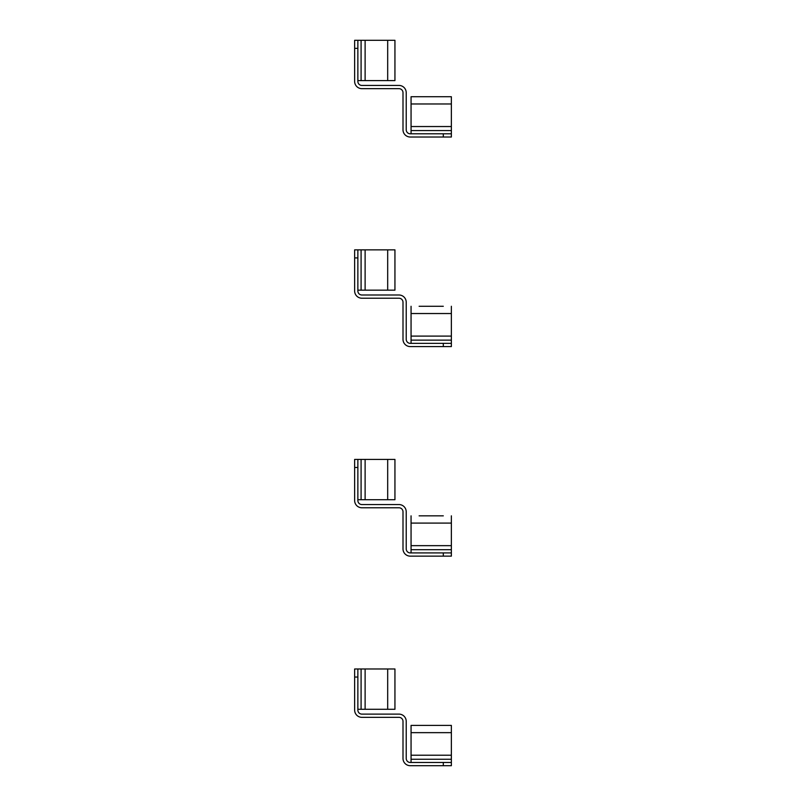 <?xml version="1.0" encoding="UTF-8"?>
<svg xmlns="http://www.w3.org/2000/svg" width="806" height="806" viewBox="0 0 806 806"><rect width="100%" height="100%" fill="white"/><g stroke="black" fill="none" stroke-linecap="round" stroke-linejoin="round"><path stroke-width="1.21" d="M361.088 668.98L394.94 668.98L394.94 709.28L361.088 709.28L361.088 668.98L354.64 668.98L354.64 710.086A7.254 7.254 0 0 0 361.894 717.34L398.97 717.34A4.03 4.03 0 0 1 403 721.37L403 758.446A7.254 7.254 0 0 0 410.254 765.7L451.36 765.7L451.36 762.476L443.3 762.476L443.3 765.7M357.864 668.98L357.864 710.086A4.03 4.03 0 0 0 361.894 714.116L398.97 714.116A7.254 7.254 0 0 1 406.224 721.37L406.224 758.446A4.03 4.03 0 0 0 410.254 762.476L443.3 762.476M361.088 709.28L357.864 709.28M451.36 732.654L451.36 725.4L411.06 725.4L411.06 732.654L451.36 732.654L451.36 762.476M451.36 759.252L411.06 759.252L411.06 732.654M411.06 759.252L411.06 762.476M361.088 459.42L394.94 459.42L394.94 499.72L361.088 499.72L361.088 459.42L354.64 459.42L354.64 500.526A7.254 7.254 0 0 0 361.894 507.78L398.97 507.78A4.03 4.03 0 0 1 403 511.81L403 548.886A7.254 7.254 0 0 0 410.254 556.14L451.36 556.14L451.36 552.916L443.3 552.916L443.3 556.14M357.864 459.42L357.864 500.526A4.03 4.03 0 0 0 361.894 504.556L398.97 504.556A7.254 7.254 0 0 1 406.224 511.81L406.224 548.886A4.03 4.03 0 0 0 410.254 552.916L443.3 552.916M361.088 499.72L357.864 499.72M419.12 515.84L443.3 515.84M451.36 515.84L451.36 549.692L411.06 549.692L411.06 515.84M451.36 549.692L451.36 552.916M411.06 549.692L411.06 552.916M361.088 249.86L394.94 249.86L394.94 290.16L361.088 290.16L361.088 249.86L354.64 249.86L354.64 290.966A7.254 7.254 0 0 0 361.894 298.22L398.97 298.22A4.03 4.03 0 0 1 403 302.25L403 339.326A7.254 7.254 0 0 0 410.254 346.58L451.36 346.58L451.36 343.356L443.3 343.356L443.3 346.58M357.864 249.86L357.864 290.966A4.03 4.03 0 0 0 361.894 294.996L398.97 294.996A7.254 7.254 0 0 1 406.224 302.25L406.224 339.326A4.03 4.03 0 0 0 410.254 343.356L443.3 343.356M361.088 290.16L357.864 290.16M419.12 306.28L443.3 306.28M451.36 306.28L451.36 340.132L411.06 340.132L411.06 306.28M451.36 340.132L451.36 343.356M411.06 340.132L411.06 343.356M361.088 40.3L394.94 40.3L394.94 80.6L361.088 80.6L361.088 40.3L354.64 40.3L354.64 81.406A7.254 7.254 0 0 0 361.894 88.66L398.97 88.66A4.03 4.03 0 0 1 403 92.69L403 129.766A7.254 7.254 0 0 0 410.254 137.02L451.36 137.02L451.36 133.796L443.3 133.796L443.3 137.02M357.864 40.3L357.864 81.406A4.03 4.03 0 0 0 361.894 85.436L398.97 85.436A7.254 7.254 0 0 1 406.224 92.69L406.224 129.766A4.03 4.03 0 0 0 410.254 133.796L443.3 133.796M361.088 80.6L357.864 80.6M451.36 103.974L451.36 96.72L411.06 96.72L411.06 103.974L451.36 103.974L451.36 133.796M451.36 130.572L411.06 130.572L411.06 103.974M411.06 130.572L411.06 133.796M357.864 677.04L354.64 677.04M387.686 668.98L387.686 709.28M365.118 709.28L365.118 668.98M451.36 755.222L411.06 755.222M357.864 467.48L354.64 467.48M387.686 459.42L387.686 499.72M365.118 499.72L365.118 459.42M411.06 523.094L451.36 523.094M451.36 545.662L411.06 545.662M357.864 257.92L354.64 257.92M387.686 249.86L387.686 290.16M365.118 290.16L365.118 249.86M411.06 313.534L451.36 313.534M451.36 336.102L411.06 336.102M357.864 48.36L354.64 48.36M387.686 40.3L387.686 80.6M365.118 80.6L365.118 40.3M451.36 126.542L411.06 126.542"/></g></svg>
